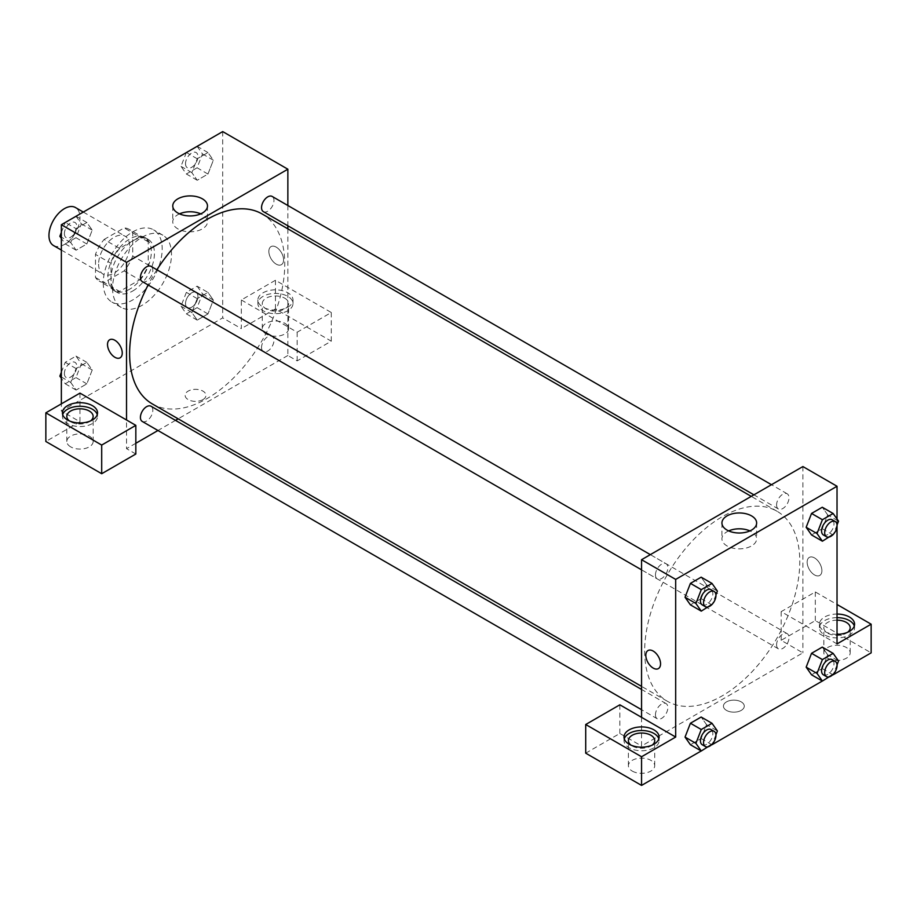 <?xml version="1.0" encoding="UTF-8"?>
<svg xmlns="http://www.w3.org/2000/svg" width="917" height="917" viewBox="0 0 917 917"><rect width="100%" height="100%" fill="white"/><g stroke="black" fill="none" stroke-linecap="round" stroke-linejoin="round"><path stroke-width="0.69" stroke-dasharray="4.58 3.44" d="M53.495 245.527A21.939 12.666 120 0 0 75.435 232.861A21.939 12.666 120 0 0 75.435 207.529M98.6 264.142A21.939 12.666 120 0 0 103.14 274.183A21.939 12.666 120 0 0 125.079 261.517A21.939 12.666 120 0 0 125.079 236.185A21.939 12.666 120 0 0 108.172 242.065A21.939 12.666 120 0 0 98.6 264.142M104.102 239.475L124.116 227.92A29.894 17.263 120 0 1 129.056 229.307A29.894 17.263 120 0 1 132.724 232.884L132.724 255.992A29.894 17.263 120 0 1 124.116 270.905L104.102 282.459A29.894 17.263 120 0 1 99.162 281.072A29.894 17.263 120 0 1 95.494 277.496L95.494 254.376A29.894 17.263 120 0 1 104.102 239.475L119.611 248.427L139.625 236.873L124.116 227.92M124.116 270.905L139.625 279.868L119.611 291.423L104.102 282.459M95.494 277.496L111.003 286.448L111.003 263.339L95.494 254.376M111.003 286.448A29.894 17.263 120 0 0 114.671 290.036A29.894 17.263 120 0 0 119.611 291.423M139.625 279.868A29.894 17.263 120 0 0 148.233 264.956L132.724 255.992M139.625 236.873A29.894 17.263 120 0 1 144.565 238.26A29.894 17.263 120 0 1 148.233 241.847L148.233 264.956M119.611 248.427A29.894 17.263 120 0 0 111.003 263.339M129.618 289.222A30.72 17.732 -60 0 1 114.258 290.746A30.72 17.732 -60 0 1 114.258 255.281A30.72 17.732 -60 0 1 144.978 237.549A30.72 17.732 -60 0 1 149.689 262.159A30.72 17.732 -60 0 1 129.618 289.222M132.724 291.01A30.72 17.732 120 0 0 152.784 263.947A30.72 17.732 120 0 0 148.084 239.337A30.72 17.732 120 0 0 124.414 247.567A30.72 17.732 120 0 0 111.003 278.47A30.72 17.732 120 0 0 117.365 292.534A30.72 17.732 120 0 0 132.724 291.01M148.233 241.847L132.724 232.884M103.254 282.952A41.689 24.071 120 0 0 111.885 302.037A41.689 24.071 120 0 0 153.563 277.966A41.689 24.071 120 0 0 153.563 229.835A41.689 24.071 120 0 0 121.445 240.999A41.689 24.071 120 0 0 103.254 282.952M112.562 288.328A41.689 24.071 120 0 0 121.193 307.413A41.689 24.071 120 0 0 162.871 283.342A41.689 24.071 120 0 0 162.871 235.21A41.689 24.071 120 0 0 130.753 246.375A41.689 24.071 120 0 0 112.562 288.328M61.359 377.013L70.724 382.412L76.1 368.565L86.84 362.364L92.216 370.01L86.84 383.856L76.1 390.057L70.724 382.412L76.111 368.565L86.84 362.364L92.227 369.987L86.828 383.856L76.1 390.057L70.712 382.435M76.1 228.7L86.84 222.499L92.216 230.133L86.84 243.991L76.1 250.192L70.724 242.546L76.1 228.7L86.84 222.499L92.227 230.121L86.828 243.991L76.1 250.192L70.712 242.569L76.111 228.7L65.302 222.464M197.109 286.161L202.485 293.807L197.109 307.653L186.357 313.855L180.993 306.209L186.357 292.363L197.109 286.161L207.964 292.431L197.224 298.633L207.964 292.431L213.34 300.077L207.953 292.443M186.357 313.855L197.224 320.125L207.964 313.923L197.224 320.125L191.848 312.479L197.224 298.633L191.836 312.479L197.235 320.113M202.485 293.807L213.34 300.077L207.964 313.923L213.352 300.077M222.705 131.589L222.705 317.89L61.359 411.034L61.359 403.87M197.109 146.296L202.485 153.941L197.109 167.788L207.964 174.058L197.224 180.259L191.848 172.614L197.224 158.767L207.964 152.566L213.34 160.211L207.964 174.058L197.224 180.259L191.836 172.637L197.235 158.767L207.964 152.566L213.352 160.188M202.485 153.941L213.34 160.211L207.953 174.058M276.223 247.131A10.419 6.018 -120 0 0 271.008 246.616A10.419 6.018 -120 0 0 271.008 258.651A10.419 6.018 -120 0 0 281.427 264.658A10.419 6.018 -120 0 0 283.032 256.313A10.419 6.018 -120 0 0 276.223 247.131A10.419 6.018 60 0 1 283.032 256.313A10.419 6.018 60 0 1 281.427 264.669A10.419 6.018 60 0 1 271.008 258.651A10.419 6.018 60 0 1 271.008 246.616A10.419 6.018 60 0 1 276.223 247.131M241.32 299.974L297.165 332.218L331.289 312.514L275.444 280.27L241.32 299.974L241.32 328.63L222.705 317.89M287.858 205.5L287.858 225.765M287.858 228.837L287.858 355.498L297.165 360.874L331.289 341.17L275.444 308.926L241.32 328.63M263.03 292.81A17.549 10.133 180 0 1 282.161 290.609A17.549 10.133 180 0 1 292.993 299.974A17.549 10.133 180 0 1 275.444 310.106A17.549 10.133 180 0 1 257.895 299.974A17.549 10.133 180 0 1 263.03 292.81M263.03 296.386A17.549 10.133 0 0 0 257.895 303.55A17.549 10.133 0 0 0 275.444 313.683A17.549 10.133 0 0 0 292.993 303.55A17.549 10.133 0 0 0 282.161 294.197A17.549 10.133 0 0 0 263.03 296.386M284.751 298.185A13.159 7.6 180 0 1 288.603 303.55A13.159 7.6 180 0 1 280.487 310.576A13.159 7.6 180 0 1 266.136 308.926A13.159 7.6 180 0 1 262.285 303.55A13.159 7.6 180 0 1 270.412 296.535A13.159 7.6 180 0 1 284.751 298.185M266.136 334.006A13.159 7.6 180 0 1 262.285 328.63A13.159 7.6 180 0 1 275.444 321.03A13.159 7.6 180 0 1 288.603 328.63A13.159 7.6 180 0 1 280.487 335.656A13.159 7.6 180 0 1 266.136 334.006M275.444 280.27L275.444 308.926M331.289 312.514L331.289 341.17M297.165 332.218L297.165 360.874M179.503 213.856A17.354 10.018 0 0 0 172.763 221.776A17.354 10.018 0 0 0 190.117 231.795A17.354 10.018 0 0 0 207.483 221.776A17.354 10.018 0 0 0 202.393 214.693A17.354 10.018 0 0 0 200.743 213.856M79.974 393.118L79.974 421.786L61.359 411.034M120.093 357.813L120.093 357.813A10.419 6.018 -120 0 0 120.093 345.778A10.419 6.018 -120 0 0 109.673 339.76L109.673 339.76M62.7 414.61A17.549 10.133 0 0 0 62.425 416.41A17.549 10.133 0 0 0 79.974 426.543A17.549 10.133 0 0 0 97.534 416.41A17.549 10.133 0 0 0 97.259 414.61M90.611 420.88A13.159 7.6 180 0 1 70.666 421.774A13.159 7.6 180 0 1 69.348 420.88M70.666 446.854A13.159 7.6 180 0 1 66.815 441.49A13.159 7.6 180 0 1 79.974 433.89A13.159 7.6 180 0 1 93.144 441.49A13.159 7.6 180 0 1 85.017 448.505A13.159 7.6 180 0 1 70.666 446.854M79.974 421.786L45.85 441.49M135.831 454.018L126.523 448.654L126.523 419.986M202.921 399.617A10.419 6.018 0 0 0 205.97 395.365A10.419 6.018 0 0 0 195.55 389.347A10.419 6.018 0 0 0 185.131 395.365A10.419 6.018 0 0 0 191.561 400.912A10.419 6.018 0 0 0 202.921 399.617M287.858 355.498L178.162 418.828M175.502 420.364L157.953 430.497M135.831 443.278L126.523 448.654M202.921 399.606A10.419 6.018 180 0 1 191.561 400.912A10.419 6.018 180 0 1 185.131 395.353A10.419 6.018 180 0 1 195.55 389.335A10.419 6.018 180 0 1 205.97 395.353A10.419 6.018 180 0 1 202.921 399.606M261.54 347.474A8.78 5.066 120 0 0 263.362 351.498A8.78 5.066 120 0 0 272.143 346.431A8.78 5.066 120 0 0 272.143 336.298A8.78 5.066 120 0 0 265.38 338.648A8.78 5.066 120 0 0 261.54 347.474M142.238 421.43A8.78 5.066 120 0 0 151.007 416.364A8.78 5.066 120 0 0 151.007 406.231M263.362 211.632A8.78 5.066 120 0 0 272.143 206.566A8.78 5.066 120 0 0 272.143 196.433M142.238 281.565A8.78 5.066 120 0 0 151.007 276.498A8.78 5.066 120 0 0 151.007 266.366M152.337 403.927A109.696 63.33 120 0 0 262.033 340.597A109.696 63.33 120 0 0 262.033 213.925M156.899 269.758A109.696 63.33 120 0 0 148.13 284.958M644.662 651.059A109.696 63.33 120 0 0 667.381 701.276A109.696 63.33 120 0 0 777.066 637.945A109.696 63.33 120 0 0 777.066 511.285A109.696 63.33 120 0 0 692.541 540.675A109.696 63.33 120 0 0 644.662 651.059M655.46 574.902A8.78 5.066 -60 0 1 659.289 566.064A8.78 5.066 -60 0 1 666.051 563.714A8.78 5.066 -60 0 1 667.863 567.726A8.78 5.066 -60 0 1 664.034 576.564A8.78 5.066 -60 0 1 657.271 578.914A8.78 5.066 -60 0 1 655.46 574.902M776.584 644.834A8.78 5.066 120 0 0 778.395 648.846A8.78 5.066 120 0 0 787.176 643.78A8.78 5.066 120 0 0 787.176 633.647A8.78 5.066 120 0 0 780.413 635.997A8.78 5.066 120 0 0 776.584 644.834M655.46 714.767A8.78 5.066 120 0 0 657.271 718.779A8.78 5.066 120 0 0 666.051 713.713A8.78 5.066 120 0 0 666.051 703.58A8.78 5.066 120 0 0 659.289 705.93A8.78 5.066 120 0 0 655.46 714.767M776.584 504.969A8.78 5.066 120 0 0 778.395 508.981A8.78 5.066 120 0 0 787.176 503.914A8.78 5.066 120 0 0 787.176 493.782A8.78 5.066 120 0 0 780.413 496.131A8.78 5.066 120 0 0 776.584 504.969M641.556 717.346L641.556 746.002L802.891 652.858L781.169 640.318L815.305 620.614L871.15 652.858M802.891 466.558L802.891 652.858M726.493 710.4A10.419 6.018 0 0 0 737.841 711.707A10.419 6.018 0 0 0 744.283 706.147A10.419 6.018 0 0 0 733.852 700.129A10.419 6.018 0 0 0 723.433 706.147A10.419 6.018 0 0 0 726.493 710.4A10.419 6.018 180 0 1 723.433 706.147A10.419 6.018 180 0 1 733.852 700.129A10.419 6.018 180 0 1 744.283 706.147A10.419 6.018 180 0 1 737.841 711.707A10.419 6.018 180 0 1 726.493 710.4M827.719 658.234A13.159 7.6 0 0 0 842.058 659.873A13.159 7.6 0 0 0 850.185 652.858A13.159 7.6 0 0 0 837.026 645.259A13.159 7.6 0 0 0 823.856 652.858A13.159 7.6 0 0 0 827.719 658.234M632.249 771.082A13.159 7.6 0 0 0 646.588 772.733A13.159 7.6 0 0 0 654.715 765.706A13.159 7.6 0 0 0 641.556 758.107A13.159 7.6 0 0 0 628.397 765.706A13.159 7.6 0 0 0 632.249 771.082M701.207 750.966L712.062 744.707M822.343 681.033L833.186 674.774M585.711 753.166L619.835 733.462L641.556 746.002M847.652 632.26A13.159 7.6 180 0 1 827.719 633.154A13.159 7.6 180 0 1 823.856 627.778A13.159 7.6 180 0 1 837.026 620.179M837.026 617.645A17.549 10.133 0 0 0 824.612 620.614A17.549 10.133 0 0 0 819.466 627.778A17.549 10.133 0 0 0 837.026 637.911A17.549 10.133 0 0 0 854.575 627.778A17.549 10.133 0 0 0 854.3 625.99M837.026 634.323A17.549 10.133 180 0 1 819.466 624.19A17.549 10.133 180 0 1 824.612 617.026A17.549 10.133 180 0 1 837.026 614.058M652.193 745.108A13.159 7.6 180 0 1 632.249 746.002A13.159 7.6 180 0 1 630.919 745.108M624.282 738.838A17.549 10.133 0 0 0 624.007 740.627A17.549 10.133 0 0 0 641.556 750.759A17.549 10.133 0 0 0 659.105 740.627A17.549 10.133 0 0 0 658.83 738.838M619.835 704.806L619.835 733.462M837.026 643.894L781.169 611.65L815.305 591.946L837.026 604.486M815.305 591.946L815.305 620.614M781.169 611.65L781.169 640.318M806.169 667.152L811.556 653.305M827.661 654.749L822.285 647.104L827.673 654.727L822.274 668.596L811.545 674.797L822.285 668.596L827.661 654.749L838.528 661.019M827.673 514.861L822.285 507.239L827.661 514.884L822.274 528.731L811.545 534.932L822.285 528.731L827.661 514.884L838.528 521.154M806.169 527.286L811.556 513.44M706.537 584.817L701.15 598.663L690.421 604.865L701.161 598.663L706.537 584.817L701.161 577.171L706.537 584.817L717.392 591.087M685.045 597.219L690.432 583.372M685.045 737.085L690.432 723.238M706.537 724.682L701.161 717.037L706.548 724.659L701.15 738.529L690.421 744.73L701.161 738.529L706.537 724.682L717.392 730.952M837.026 519.011L837.026 526.61M728.671 530.909A17.354 10.018 0 0 0 721.931 538.829A17.354 10.018 0 0 0 739.285 548.859A17.354 10.018 0 0 0 756.64 538.829A17.354 10.018 0 0 0 751.562 531.745A17.354 10.018 0 0 0 749.911 530.909M658.395 668.596L658.406 668.596A10.419 6.018 -120 0 0 658.406 656.561A10.419 6.018 -120 0 0 647.987 650.543L647.987 650.543M814.525 557.914A10.419 6.018 -120 0 0 809.31 557.398A10.419 6.018 -120 0 0 809.31 569.434A10.419 6.018 -120 0 0 819.741 575.452A10.419 6.018 -120 0 0 821.334 567.096A10.419 6.018 -120 0 0 814.525 557.914A10.419 6.018 60 0 1 821.334 567.096A10.419 6.018 60 0 1 819.729 575.452A10.419 6.018 60 0 1 809.31 569.434A10.419 6.018 60 0 1 809.31 557.398A10.419 6.018 60 0 1 814.525 557.914M715.936 594.858L712.349 604.085M702.262 604.888A8.78 5.066 120 0 0 711.042 599.821A8.78 5.066 120 0 0 711.042 589.688M712.028 604.933L701.161 598.663M837.061 524.925L833.484 534.153M823.386 534.955A8.78 5.066 120 0 0 832.166 529.888A8.78 5.066 120 0 0 832.166 519.756M833.152 535.001L822.285 528.731M715.936 734.723L712.349 743.951M702.262 744.753A8.78 5.066 120 0 0 711.042 739.687A8.78 5.066 120 0 0 711.042 729.554M712.028 744.799L701.161 738.529M837.061 664.791L833.484 674.018M823.386 674.82A8.78 5.066 120 0 0 832.166 669.754A8.78 5.066 120 0 0 832.166 659.621M833.152 674.866L822.285 668.596M75.985 216.229L81.361 223.874L75.985 237.721L65.233 243.922L61.359 238.42M61.359 232.414L65.199 222.522M64.408 233.652A8.78 5.066 120 0 0 66.219 237.675A8.78 5.066 120 0 0 74.999 232.609A8.78 5.066 120 0 0 74.999 222.476A8.78 5.066 120 0 0 68.236 224.825A8.78 5.066 120 0 0 64.408 233.652M92.216 230.133L81.361 223.874M86.84 243.991L75.985 237.721M76.1 250.192L65.233 243.922M70.724 242.546L61.359 237.148M86.84 222.499L76.042 216.263M64.373 233.64A8.78 5.066 120 0 0 66.196 237.663A8.78 5.066 120 0 0 74.976 232.597A8.78 5.066 120 0 0 74.976 222.464A8.78 5.066 120 0 0 68.213 224.814A8.78 5.066 120 0 0 64.373 233.64M197.109 167.788L186.357 173.989L180.993 166.344L186.323 152.589M185.532 163.73A8.78 5.066 120 0 0 187.343 167.742A8.78 5.066 120 0 0 196.123 162.676A8.78 5.066 120 0 0 196.123 152.543A8.78 5.066 120 0 0 189.36 154.893A8.78 5.066 120 0 0 185.532 163.73M197.224 180.259L186.357 173.989M191.848 172.614L180.993 166.344M197.224 158.767L186.426 152.531M207.964 152.566L197.166 146.33M185.509 163.707A8.78 5.066 120 0 0 187.32 167.731A8.78 5.066 120 0 0 196.1 162.664A8.78 5.066 120 0 0 196.1 152.531A8.78 5.066 120 0 0 189.338 154.881A8.78 5.066 120 0 0 185.509 163.707M61.359 372.279L65.233 362.295L75.985 356.094L81.361 363.74L75.985 377.586L65.233 383.787L61.359 378.285M64.408 373.517A8.78 5.066 120 0 0 66.219 377.54A8.78 5.066 120 0 0 74.999 372.474A8.78 5.066 120 0 0 74.999 362.341A8.78 5.066 120 0 0 68.236 364.691A8.78 5.066 120 0 0 64.408 373.517M92.216 370.01L81.361 363.74M86.84 383.856L75.985 377.586M76.1 390.057L65.233 383.787M76.1 368.565L65.233 362.295M86.84 362.364L75.985 356.094M64.373 373.506A8.78 5.066 120 0 0 66.196 377.529A8.78 5.066 120 0 0 74.976 372.462A8.78 5.066 120 0 0 74.976 362.33A8.78 5.066 120 0 0 68.213 364.679A8.78 5.066 120 0 0 64.373 373.506M185.532 303.596A8.78 5.066 120 0 0 187.343 307.608A8.78 5.066 120 0 0 196.123 302.541A8.78 5.066 120 0 0 196.123 292.408A8.78 5.066 120 0 0 189.36 294.758A8.78 5.066 120 0 0 185.532 303.596A8.78 5.066 120 0 0 187.32 307.596A8.78 5.066 120 0 0 196.1 302.53A8.78 5.066 120 0 0 196.1 292.397A8.78 5.066 120 0 0 189.338 294.747A8.78 5.066 120 0 0 185.509 303.573M207.964 313.923L197.109 307.653M191.848 312.479L180.993 306.209M197.224 298.633L186.357 292.363M61.359 250.066L103.14 274.183M83.298 212.068L125.079 236.185M148.084 239.337L144.978 237.549M117.365 292.534L114.258 290.746M144.565 238.26L129.056 229.307M114.671 290.036L99.162 281.072M162.871 235.21L153.563 229.835M121.193 307.413L111.885 302.037M257.895 299.974L257.895 303.55M292.993 299.974L292.993 303.55M288.603 328.63L288.603 303.55M262.285 328.63L262.285 303.55M172.763 205.924L172.763 221.776M207.483 205.924L207.483 221.776M62.425 412.822L62.425 416.41M97.534 412.822L97.534 416.41M93.144 441.49L93.144 416.41M66.815 441.49L66.815 416.41M777.066 511.285L751.252 496.372M667.381 701.276L641.556 686.374M641.556 569.835L657.271 578.914M650.325 554.636L666.051 563.714M787.176 633.647L272.143 336.298M778.395 648.846L263.362 351.498M666.051 703.58L641.556 689.435M657.271 718.779L641.556 709.701M787.176 493.782L771.461 484.703M778.395 508.981L753.912 494.836M850.185 652.858L850.185 627.778M823.856 652.858L823.856 627.778M819.466 624.19L819.466 627.778M854.575 624.19L854.575 627.778M654.715 765.706L654.715 740.627M628.397 765.706L628.397 740.627M624.007 737.05L624.007 740.627M659.105 737.05L659.105 740.627M721.931 522.988L721.931 538.829M756.64 522.988L756.64 538.829"/><path stroke-width="1.38" d="M83.298 212.068L75.435 207.529A21.939 12.666 120 0 0 58.528 213.409A21.939 12.666 120 0 0 48.956 235.486A21.939 12.666 120 0 0 53.495 245.527L61.359 250.066M61.359 403.87L61.359 224.734L222.705 131.589L287.858 169.209L287.858 205.5M287.858 225.765L287.858 228.837M202.393 198.84A17.354 10.018 180 0 1 207.483 205.924A17.354 10.018 180 0 1 190.117 215.942A17.354 10.018 180 0 1 172.763 205.924A17.354 10.018 180 0 1 183.48 196.674A17.354 10.018 180 0 1 202.393 198.84M126.523 419.986L79.974 393.118L45.85 412.822L101.695 445.066L135.831 425.362L126.523 419.986L126.523 262.354L61.359 224.734M126.523 262.354L287.858 169.209M200.743 213.856A17.354 10.018 0 0 0 179.503 213.856M109.673 339.76A10.419 6.018 -120 0 0 108.08 348.105A10.419 6.018 -120 0 0 114.889 357.286A10.419 6.018 60 0 1 108.08 348.105A10.419 6.018 60 0 1 109.673 339.76A10.419 6.018 60 0 1 120.093 345.778A10.419 6.018 60 0 1 120.093 357.813A10.419 6.018 60 0 1 114.889 357.298A10.419 6.018 -120 0 0 120.093 357.813M67.571 405.658A17.549 10.133 180 0 1 86.691 403.457A17.549 10.133 180 0 1 97.534 412.822A17.549 10.133 180 0 1 79.974 422.955A17.549 10.133 180 0 1 62.425 412.822A17.549 10.133 180 0 1 67.571 405.658M97.259 414.61A17.549 10.133 0 0 0 85.235 406.735A17.549 10.133 0 0 0 67.571 409.246A17.549 10.133 0 0 0 62.7 414.61M69.348 420.88A13.159 7.6 180 0 1 66.815 416.41A13.159 7.6 180 0 1 74.942 409.383A13.159 7.6 180 0 1 89.281 411.034A13.159 7.6 180 0 1 93.144 416.41A13.159 7.6 180 0 1 90.611 420.88M45.85 412.822L45.85 441.49L101.695 473.722L135.831 454.018L135.831 425.362M101.695 445.066L101.695 473.722M178.162 418.828L175.502 420.364M157.953 430.497L135.831 443.278M641.556 689.435L151.007 406.231A8.78 5.066 120 0 0 144.244 408.581A8.78 5.066 120 0 0 140.416 417.407A8.78 5.066 120 0 0 142.238 421.43L641.556 709.701M771.461 484.703L272.143 196.433A8.78 5.066 120 0 0 265.38 198.783A8.78 5.066 120 0 0 261.54 207.609A8.78 5.066 120 0 0 263.362 211.632L753.912 494.836M650.325 554.636L151.007 266.366A8.78 5.066 120 0 0 144.244 268.715A8.78 5.066 120 0 0 140.416 277.542A8.78 5.066 120 0 0 142.238 281.565L641.556 569.835M148.13 284.958A109.696 63.33 120 0 0 129.618 353.71A109.696 63.33 120 0 0 152.337 403.927L641.556 686.374M751.252 496.372L262.033 213.925A109.696 63.33 120 0 0 156.899 269.758M641.556 717.346L619.835 704.806L585.711 724.51L641.556 756.754L675.68 737.05L641.556 717.346L641.556 559.702L802.891 466.558L837.026 486.262L837.026 519.011M585.711 724.51L585.711 753.166L641.556 785.411L701.207 750.966M712.062 744.707L822.343 681.033M833.186 674.774L871.15 652.858L871.15 624.19L837.026 643.894L837.026 526.61M837.026 620.179A13.159 7.6 180 0 1 846.334 622.402A13.159 7.6 180 0 1 850.185 627.778A13.159 7.6 180 0 1 847.652 632.26M854.3 625.99A17.549 10.133 0 0 0 837.026 617.645M837.026 614.058A17.549 10.133 180 0 1 854.575 624.19A17.549 10.133 180 0 1 837.026 634.323M630.919 745.108A13.159 7.6 180 0 1 628.397 740.627A13.159 7.6 180 0 1 641.556 733.027A13.159 7.6 180 0 1 654.715 740.627A13.159 7.6 180 0 1 652.193 745.108M658.83 738.838A17.549 10.133 0 0 0 646.806 730.964A17.549 10.133 0 0 0 629.142 733.462A17.549 10.133 0 0 0 624.282 738.838M629.142 729.886A17.549 10.133 180 0 1 648.273 727.685A17.549 10.133 180 0 1 659.105 737.05A17.549 10.133 180 0 1 641.556 747.183A17.549 10.133 180 0 1 624.007 737.05A17.549 10.133 180 0 1 629.142 729.886M641.556 756.754L641.556 785.411M837.026 604.486L871.15 624.19M822.4 659.575L811.545 653.305L822.285 647.104L811.545 653.305L806.169 667.152L811.545 674.797L806.169 667.152L817.024 673.422L822.4 659.575L833.152 653.374L838.528 661.019L837.061 664.791M833.484 534.153L822.4 541.202L811.545 534.932L806.158 527.309M822.4 541.202L817.024 533.556L822.4 519.71L811.545 513.44L822.285 507.239L811.545 513.44L806.169 527.286L811.545 534.932M712.349 604.085L701.276 611.135L690.421 604.865L685.033 597.242M701.276 611.135L695.9 603.489L701.276 589.642L690.421 583.372L701.161 577.171L690.421 583.372L685.045 597.219L690.421 604.865M701.276 729.508L690.421 723.238L701.161 717.037L690.421 723.238L685.045 737.085L690.421 744.73L685.045 737.085L695.9 743.355L701.276 729.508L712.028 723.307L717.392 730.952L715.936 734.723M675.68 737.05L675.68 579.406L837.026 486.262M751.562 515.904A17.354 10.018 180 0 1 756.64 522.988A17.354 10.018 180 0 1 739.285 533.006A17.354 10.018 180 0 1 721.931 522.988A17.354 10.018 180 0 1 732.649 513.726A17.354 10.018 180 0 1 751.562 515.904M675.68 579.406L641.556 559.702M749.911 530.909A17.354 10.018 0 0 0 728.671 530.909M647.987 650.543A10.419 6.018 -120 0 0 646.382 658.899A10.419 6.018 -120 0 0 653.191 668.08A10.419 6.018 60 0 1 646.382 658.899A10.419 6.018 60 0 1 647.975 650.543A10.419 6.018 60 0 1 658.395 656.561A10.419 6.018 60 0 1 658.395 668.596A10.419 6.018 60 0 1 653.191 668.08A10.419 6.018 -120 0 0 658.406 668.596M701.276 589.642L712.028 583.441L717.392 591.087L715.936 594.858M714.137 591.476L711.042 589.688A8.78 5.066 120 0 0 704.279 592.038A8.78 5.066 120 0 0 700.439 600.876A8.78 5.066 120 0 0 702.262 604.888L705.368 606.676A8.78 5.066 120 0 0 714.137 601.609A8.78 5.066 120 0 0 714.137 591.476A8.78 5.066 120 0 0 707.374 593.826A8.78 5.066 120 0 0 703.545 602.664A8.78 5.066 120 0 0 705.368 606.676M695.9 603.489L685.045 597.219M712.028 583.441L701.161 577.171M822.4 519.71L833.152 513.509L838.528 521.154L837.061 524.925M835.261 521.544L832.166 519.756A8.78 5.066 120 0 0 825.403 522.105A8.78 5.066 120 0 0 821.575 530.943A8.78 5.066 120 0 0 823.386 534.955L826.492 536.743A8.78 5.066 120 0 0 835.261 531.677A8.78 5.066 120 0 0 835.261 521.544A8.78 5.066 120 0 0 828.498 523.894A8.78 5.066 120 0 0 824.67 532.731A8.78 5.066 120 0 0 826.492 536.743M817.024 533.556L806.169 527.286M833.152 513.509L822.285 507.239M712.349 743.951L701.276 751L695.9 743.355M714.137 731.342L711.042 729.554A8.78 5.066 120 0 0 704.279 731.904A8.78 5.066 120 0 0 700.439 740.741A8.78 5.066 120 0 0 702.262 744.753L705.368 746.541A8.78 5.066 120 0 0 714.137 741.475A8.78 5.066 120 0 0 714.137 731.342A8.78 5.066 120 0 0 707.374 733.692A8.78 5.066 120 0 0 703.545 742.529A8.78 5.066 120 0 0 705.368 746.541M701.276 751L690.421 744.73M712.028 723.307L701.161 717.037M833.484 674.018L822.4 681.067L817.024 673.422M835.261 661.409L832.166 659.621A8.78 5.066 120 0 0 825.403 661.971A8.78 5.066 120 0 0 821.575 670.808A8.78 5.066 120 0 0 823.386 674.82L826.492 676.608A8.78 5.066 120 0 0 835.261 671.542A8.78 5.066 120 0 0 835.261 661.409A8.78 5.066 120 0 0 828.498 663.759A8.78 5.066 120 0 0 824.67 672.597A8.78 5.066 120 0 0 826.492 676.608M822.4 681.067L811.545 674.797M833.152 653.374L822.285 647.104M61.359 238.42L59.857 236.277L61.359 232.414M65.199 222.522L76.042 216.263M61.359 237.148L59.857 236.277M186.323 152.589L197.166 146.33M61.359 378.285L59.857 376.142L61.359 372.279M61.359 377.013L59.857 376.142"/></g></svg>
